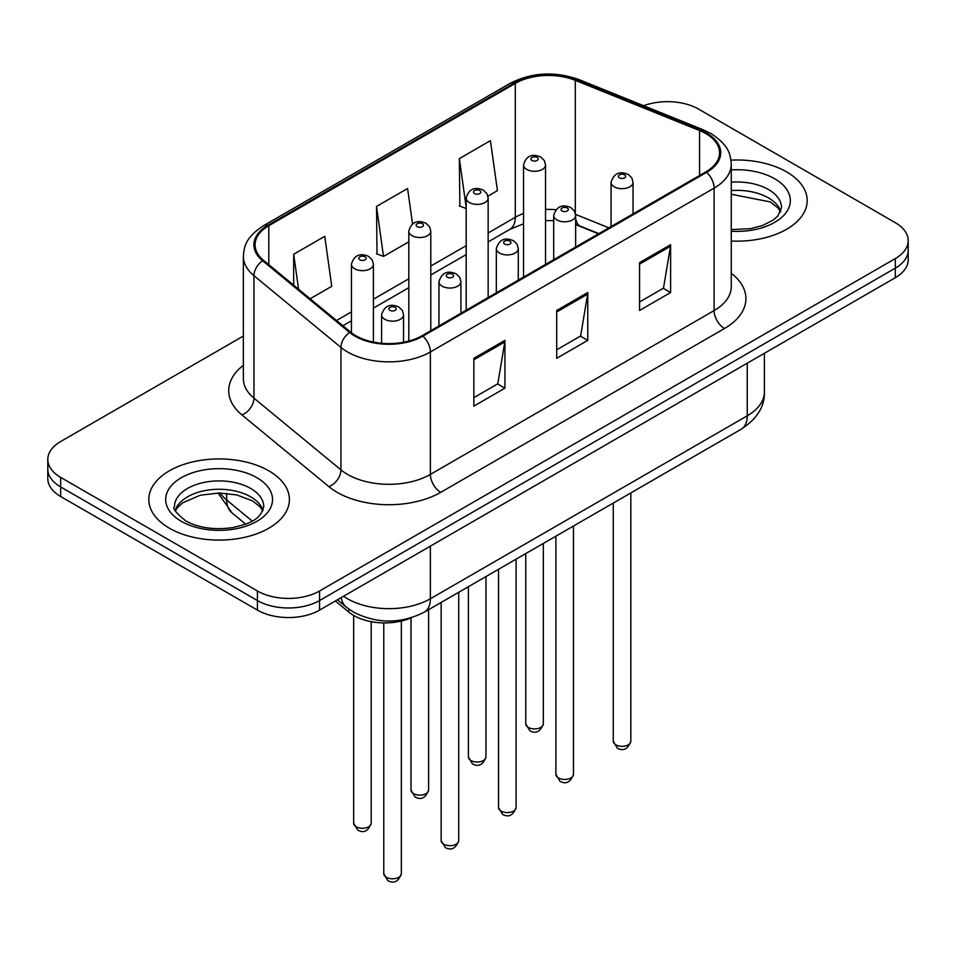 <?xml version="1.0" encoding="UTF-8"?>
<svg xmlns="http://www.w3.org/2000/svg" width="956" height="956" viewBox="0 0 956 956"><rect width="100%" height="100%" fill="white"/><g stroke="black" fill="none" stroke-linecap="round" stroke-linejoin="round"><path stroke-width="1.43" d="M598.516 233.826L576.659 224.983A58.579 33.819 0 0 0 575.655 224.588M411.462 617.719A43.94 25.37 180 0 1 348.832 612.103L335.353 601.001M786.597 171.877A70.302 40.582 0 0 0 730.982 160.13A70.302 40.582 0 0 1 786.597 171.877A70.302 40.582 0 0 1 807.187 200.569A70.302 40.582 0 0 0 786.597 171.877M268.815 470.818A70.302 40.582 0 0 0 192.204 462.011A70.302 40.582 0 0 0 148.813 499.51A70.302 40.582 0 0 0 169.403 528.214A70.302 40.582 0 0 0 246.015 537.009A70.302 40.582 0 0 0 289.405 499.51A70.302 40.582 0 0 0 268.815 470.818A70.302 40.582 0 0 0 192.204 462.011A70.302 40.582 0 0 0 148.813 499.51A70.302 40.582 0 0 0 169.403 528.214A70.302 40.582 0 0 0 246.015 537.009A70.302 40.582 0 0 0 289.405 499.51A70.302 40.582 0 0 0 268.815 470.818M705.827 133.613A46.868 27.055 180 0 1 719.545 152.745A46.868 27.055 180 0 1 705.827 171.877L422.074 335.687A46.868 27.055 180 0 1 350.553 332.079L263.545 260.343A46.868 27.055 180 0 1 255.073 244.82A46.868 27.055 180 0 1 268.803 225.688L515.296 83.375A46.868 27.055 180 0 1 575.309 80.352L699.565 130.578A46.868 27.055 180 0 1 705.827 133.613M706.651 133.135A48.039 27.736 0 0 0 700.234 130.028L575.99 79.79A48.039 27.736 0 0 0 514.471 82.897L267.967 225.21A48.039 27.736 0 0 0 262.589 260.725L349.597 332.461A48.039 27.736 0 0 0 422.911 336.165L706.651 172.355A48.039 27.736 0 0 0 706.651 133.135M243.362 336.046L60.67 441.517A43.94 25.37 0 0 0 47.8 459.454L47.8 478.586A43.94 25.37 0 0 0 60.67 496.523L257.427 610.119L257.427 600.547A43.94 25.37 0 0 0 319.555 600.547L895.33 268.134A43.94 25.37 0 0 0 908.2 250.197A43.94 25.37 0 0 1 895.33 268.134L319.555 600.547A43.94 25.37 0 0 1 257.427 600.547L60.67 486.951L257.427 600.547L257.427 590.987A43.94 25.37 0 0 0 319.555 590.987L895.33 258.562A43.94 25.37 0 0 0 908.2 240.625A43.94 25.37 0 0 0 895.33 222.688L698.573 109.092A43.94 25.37 0 0 0 643.663 105.722M47.8 469.014A43.94 25.37 0 0 0 60.67 486.951A43.94 25.37 0 0 1 47.8 469.014M473.853 358.297L473.853 406.121L504.923 388.184L504.923 340.36L473.853 358.297M473.853 397.636L497.789 383.822L504.804 341.949A11.711 6.764 -120 0 0 504.923 340.36M497.574 383.942L504.923 388.184M639.552 262.637L639.552 310.461L670.61 292.524L670.61 244.7L639.552 262.637M639.552 301.976L663.476 288.162L670.491 246.29A11.711 6.764 -120 0 0 670.61 244.7M663.261 288.282L670.61 292.524M556.703 310.461L556.703 358.297L587.773 340.36L587.773 292.524L556.703 310.461M556.703 349.8L580.627 335.986L587.641 294.113A11.711 6.764 -120 0 0 587.773 292.524M580.423 336.118L587.773 340.36M731.268 241.031A70.302 40.582 0 0 0 807.187 200.569A70.302 40.582 0 0 1 731.268 241.031M47.8 459.454A43.94 25.37 0 0 0 60.67 477.391L257.427 590.987M487.93 196.123L497.443 190.638L490.428 140.663L459.358 158.6L459.86 206.138M310.15 298.774L331.744 286.298L324.741 236.323L293.671 254.26L293.671 285.175M412.562 223.991L407.579 188.499L376.521 206.436L377.011 253.973M376.521 206.436L383.523 256.411L408.821 241.808M383.523 256.411L376.521 253.782M466.193 208.504L459.358 205.958M459.358 158.6L466.193 207.261M293.671 254.26L298.571 289.226M257.427 610.119A43.94 25.37 0 0 0 319.555 610.119L895.33 277.694A43.94 25.37 0 0 0 908.2 259.757L908.2 240.625M348.832 609.08L348.832 612.103M731.268 273.261A73.23 42.279 180 0 1 724.469 328.517L440.716 492.34A14.651 8.461 60 0 1 430.367 474.403L714.108 310.58A58.579 33.819 0 0 0 731.268 286.669L731.268 164.217A58.579 33.819 180 0 1 714.108 188.129A14.651 8.461 -120 0 0 706.651 172.355M440.716 492.34A73.23 42.279 180 0 1 337.169 492.34A73.23 42.279 180 0 1 328.96 486.688L241.952 414.952A73.23 42.279 180 0 1 243.362 365.335M347.518 474.403A58.579 33.819 0 0 0 430.367 474.403L430.367 351.951A58.579 33.819 180 0 1 340.957 347.434L253.949 275.698A58.579 33.819 180 0 1 243.362 256.304L243.362 378.743A58.579 33.819 0 0 0 253.949 398.15L340.957 469.886A58.579 33.819 0 0 0 347.518 474.403M731.268 164.217C730.324 154.155 729.392 145.778 711.073 133.601L703.377 129.861A14.651 6.859 112 0 0 700.234 130.028M703.377 129.861L579.121 79.635C554.862 71.055 531.835 72.297 510.05 83.375A14.651 8.461 60 0 1 514.471 82.897M267.967 225.21A14.651 8.461 -120 0 0 263.545 225.676C245.788 237.327 244.174 246.098 243.362 256.304M262.589 260.725A14.651 9.799 129.5 0 0 253.949 275.698L253.949 398.15A14.651 9.799 -50.5 0 1 241.952 414.952M579.121 79.635A14.651 6.859 112 0 0 575.99 79.79M349.597 332.461A14.651 9.799 129.5 0 0 340.957 347.434L340.957 469.886A14.651 9.799 -50.5 0 1 328.96 486.688M422.911 336.165A14.651 8.461 60 0 1 430.367 351.951L714.108 188.129L714.108 310.58A14.651 8.461 60 0 0 724.469 328.517M319.555 590.987L319.555 610.119M895.33 258.562L895.33 277.694M60.67 477.391L60.67 496.523M268.803 225.688L268.803 264.669M699.565 130.578L699.565 175.486M575.309 80.352L575.309 213.045M608.876 227.839L575.596 214.383M555.866 209.723A46.868 27.055 0 0 0 545.529 209.436M523.553 213.511A46.868 27.055 0 0 0 515.296 217.299L488.158 232.977M515.296 83.375L515.296 217.299A26.362 15.224 60 0 1 509.835 229.368L488.158 241.892M466.193 245.656L430.786 266.091M408.821 278.782L373.414 299.216M351.45 311.895L336.524 320.511M598.838 233.634L580.555 226.249A26.362 12.344 -68 0 1 575.655 218.566M556.703 311.979L587.641 294.113M639.552 264.143L670.491 246.29M473.853 359.803L504.804 341.949M343.586 596.245A58.579 33.819 0 0 0 347.518 598.755A58.579 33.819 0 0 0 430.367 598.755L747.245 415.812A58.579 33.819 0 0 0 764.406 391.888C764.836 406.431 757.092 418.871 741.175 429.22L424.297 612.163A29.289 16.909 60 0 0 430.367 598.755L430.367 546.151M747.245 363.196L747.245 415.812A29.289 16.909 60 0 1 741.175 429.22M341.208 597.62A29.289 19.586 129.5 0 0 346.311 607.144L337.42 599.806M220.143 493.009A58.579 33.819 0 0 0 226.656 500L226.656 493.344M245.632 524.127L232.021 512.906A29.289 19.586 129.5 0 1 226.656 500L252.193 521.056M630.829 741.235C627.937 749.145 623.443 751.452 617.349 748.178L613.262 741.235A8.783 5.079 0 0 0 615.831 744.82A8.783 5.079 0 0 0 625.415 745.931A8.783 5.079 0 0 0 630.829 741.235L630.829 492.926M614.278 186.814A10.982 6.345 180 0 1 611.063 182.333C613.872 173.323 619.619 170.706 628.295 174.494L631.844 177.971L633.027 182.333A10.982 6.345 180 0 1 626.252 188.189A10.982 6.345 180 0 1 614.278 186.814M624.638 174.864A3.657 2.115 0 0 0 619.452 174.864A3.657 2.115 0 0 0 619.452 177.852A3.657 2.115 0 0 0 624.638 177.852A3.657 2.115 0 0 0 624.638 174.864M528.333 727.432A8.783 5.079 0 0 0 537.905 728.532A8.783 5.079 0 0 0 543.331 723.835C540.439 731.746 535.946 734.053 529.839 730.778L525.752 723.835A8.783 5.079 0 0 0 528.333 727.432M545.529 264.418L545.529 164.934A10.982 6.345 180 0 1 538.742 170.801A10.982 6.345 180 0 1 526.78 169.415A10.982 6.345 180 0 1 523.553 164.934L523.553 277.097M531.954 160.453A3.657 2.115 0 0 0 537.129 160.453A3.657 2.115 0 0 0 537.129 157.465A3.657 2.115 0 0 0 531.954 157.465A3.657 2.115 0 0 0 531.954 160.453M780.789 211.431A44.633 25.776 0 0 0 768.457 197.892A44.633 25.776 0 0 0 731.268 190.555M731.268 229.619L750.52 228.675L762.661 225.473L773.249 220.047L777.873 215.972L781.53 207.751A44.633 25.776 0 0 0 768.457 189.527A44.633 25.776 0 0 0 731.268 182.178M731.268 231.244A53.428 30.843 0 0 0 785.103 213.857A53.428 30.843 0 0 0 774.671 178.76A53.428 30.843 0 0 0 731.268 169.893M573.469 774.36C570.565 782.259 566.072 784.577 559.977 781.303L555.89 774.36A8.783 5.079 0 0 0 558.459 777.945A8.783 5.079 0 0 0 568.043 779.044A8.783 5.079 0 0 0 573.469 774.36L573.469 526.051M556.906 219.94A10.982 6.345 180 0 1 553.691 215.459C556.5 206.448 562.248 203.831 570.923 207.619L574.472 211.097L575.655 215.459A10.982 6.345 180 0 1 568.88 221.314A10.982 6.345 180 0 1 556.906 219.94M567.267 207.99A3.657 2.115 0 0 0 562.092 207.99A3.657 2.115 0 0 0 562.092 210.977A3.657 2.115 0 0 0 567.267 210.977A3.657 2.115 0 0 0 567.267 207.99M516.097 807.485C513.205 815.384 508.7 817.703 502.605 814.416L498.518 807.485A8.783 5.079 0 0 0 501.087 811.07A8.783 5.079 0 0 0 510.671 812.17A8.783 5.079 0 0 0 516.097 807.485L516.097 559.164M499.534 253.065A10.982 6.345 180 0 1 496.319 248.584C499.128 239.574 504.876 236.957 513.551 240.745L517.1 244.222L518.295 248.584A10.982 6.345 180 0 1 511.508 254.439A10.982 6.345 180 0 1 499.534 253.065M509.895 241.103A3.657 2.115 0 0 0 504.72 241.103A3.657 2.115 0 0 0 504.72 244.091A3.657 2.115 0 0 0 509.895 244.091A3.657 2.115 0 0 0 509.895 241.103M458.725 840.611C455.833 848.51 451.34 850.816 445.245 847.542L441.146 840.611A8.783 5.079 0 0 0 443.727 844.196A8.783 5.079 0 0 0 453.299 845.295A8.783 5.079 0 0 0 458.725 840.611L458.725 592.29M442.174 286.191A10.982 6.345 180 0 1 438.947 281.697C441.756 272.687 447.504 270.082 456.191 273.87L459.728 277.336L460.923 281.697A10.982 6.345 180 0 1 454.136 287.565A10.982 6.345 180 0 1 442.174 286.191M452.523 274.229A3.657 2.115 0 0 0 447.348 274.229A3.657 2.115 0 0 0 447.348 277.216A3.657 2.115 0 0 0 452.523 277.216A3.657 2.115 0 0 0 452.523 274.229M401.353 873.724C398.461 881.635 393.968 883.942 387.873 880.667L383.774 873.724A8.783 5.079 0 0 0 386.355 877.309A8.783 5.079 0 0 0 395.927 878.409A8.783 5.079 0 0 0 401.353 873.724L401.353 621.053M384.802 319.304A10.982 6.345 180 0 1 381.587 314.823C384.384 305.812 390.132 303.195 398.819 306.984L402.356 310.461L403.552 314.823A10.982 6.345 180 0 1 396.764 320.678A10.982 6.345 180 0 1 384.802 319.304M395.151 307.354A3.657 2.115 0 0 0 389.976 307.354A3.657 2.115 0 0 0 389.976 310.341A3.657 2.115 0 0 0 395.151 310.341A3.657 2.115 0 0 0 395.151 307.354M470.961 760.546A8.783 5.079 0 0 0 480.533 761.645A8.783 5.079 0 0 0 485.959 756.961C483.067 764.86 478.574 767.178 472.479 763.904L468.38 756.961A8.783 5.079 0 0 0 470.961 760.546M488.158 297.543L488.158 198.059A10.982 6.345 180 0 1 481.37 203.915A10.982 6.345 180 0 1 469.408 202.541A10.982 6.345 180 0 1 466.193 198.059L466.193 310.222M474.582 193.578A3.657 2.115 0 0 0 479.757 193.578A3.657 2.115 0 0 0 479.757 190.591A3.657 2.115 0 0 0 474.582 190.591A3.657 2.115 0 0 0 474.582 193.578M413.59 793.671A8.783 5.079 0 0 0 423.161 794.771A8.783 5.079 0 0 0 428.587 790.086C425.695 797.985 421.202 800.303 415.107 797.029L411.02 790.086A8.783 5.079 0 0 0 413.59 793.671M430.786 330.668L430.786 231.185A10.982 6.345 180 0 1 424.01 237.04A10.982 6.345 180 0 1 412.036 235.666A10.982 6.345 180 0 1 408.821 231.185L408.821 341.065M417.21 226.703A3.657 2.115 0 0 0 422.385 226.703A3.657 2.115 0 0 0 422.385 223.704A3.657 2.115 0 0 0 417.21 223.704A3.657 2.115 0 0 0 417.21 226.703M356.218 826.797A8.783 5.079 0 0 0 365.79 827.896A8.783 5.079 0 0 0 371.215 823.212C368.323 831.111 363.83 833.429 357.735 830.143L353.648 823.212A8.783 5.079 0 0 0 356.218 826.797M373.414 342.093L373.414 264.298A10.982 6.345 180 0 1 366.638 270.166A10.982 6.345 180 0 1 354.664 268.791A10.982 6.345 180 0 1 351.45 264.298L351.45 332.796M359.838 259.817A3.657 2.115 0 0 0 365.025 259.817A3.657 2.115 0 0 0 365.025 256.829A3.657 2.115 0 0 0 359.838 256.829A3.657 2.115 0 0 0 359.838 259.817M263.008 510.373A44.633 25.776 0 0 0 250.675 496.833A44.633 25.776 0 0 0 205.863 490.44A44.633 25.776 0 0 0 175.211 510.373M250.675 488.456A44.633 25.776 0 0 0 202.027 482.876A44.633 25.776 0 0 0 174.47 506.68C172.128 508.066 175.88 512.798 185.727 520.889C198.597 527.927 214.275 530.162 232.738 527.604C249.122 523.613 260.331 520.363 263.748 506.68A44.633 25.776 0 0 0 250.675 488.456M181.329 521.319A53.428 30.843 0 0 0 256.889 521.319A53.428 30.843 0 0 0 256.889 477.701A53.428 30.843 0 0 0 181.329 477.701A53.428 30.843 0 0 0 181.329 521.319M510.05 83.375L263.545 225.676M580.555 226.249L575.655 224.493M553.691 220.657L545.529 220.561M523.553 223.788L509.835 229.368M466.193 254.571L430.786 275.005M408.821 287.696L373.414 308.131M351.45 320.822L342.893 325.757M424.297 612.163C400.731 624.005 377.154 624.005 353.589 612.163L346.311 607.144M764.406 391.888L764.406 353.29M232.021 512.906L218.076 493.009M613.262 741.235L613.262 503.071M611.063 226.584L611.063 182.333M633.027 213.893L633.027 182.333M543.331 723.835L543.331 543.45M545.529 164.934L544.334 160.572L540.797 157.107C536.28 154.932 526.816 152.685 523.553 164.934M525.752 723.835L525.752 553.596M780.574 211.933L777.873 207.894L770.273 201.919L731.268 194.247M555.89 774.36L555.89 536.197M553.691 259.709L553.691 215.459M575.655 247.018L575.655 215.459M498.518 807.485L498.518 569.322M496.319 292.823L496.319 248.584M518.295 280.144L518.295 248.584M441.146 840.611L441.146 602.435M438.947 325.948L438.947 281.697M460.923 313.269L460.923 281.697M383.774 873.724L383.774 622.918M381.587 343.276L381.587 314.823M403.552 342.272L403.552 314.823M485.959 756.961L485.959 576.564M488.158 198.059L486.963 193.698L483.425 190.22C478.908 188.057 469.444 185.799 466.193 198.059M468.38 756.961L468.38 586.709M428.587 790.086L428.587 609.689M430.786 231.185L429.603 226.823L426.053 223.346C421.536 221.183 412.072 218.924 408.821 231.185M411.02 790.086L411.02 617.923M371.215 823.212L371.215 621.675M373.414 264.298L372.231 259.936L368.681 256.471C364.164 254.296 354.7 252.049 351.45 264.298M353.648 823.212L353.648 615.425M262.792 510.874L260.092 506.823L252.492 500.86L236.789 494.933L219.067 492.997L200.186 495.232L182.56 502.892L177.458 507.624L175.426 510.874"/></g></svg>
